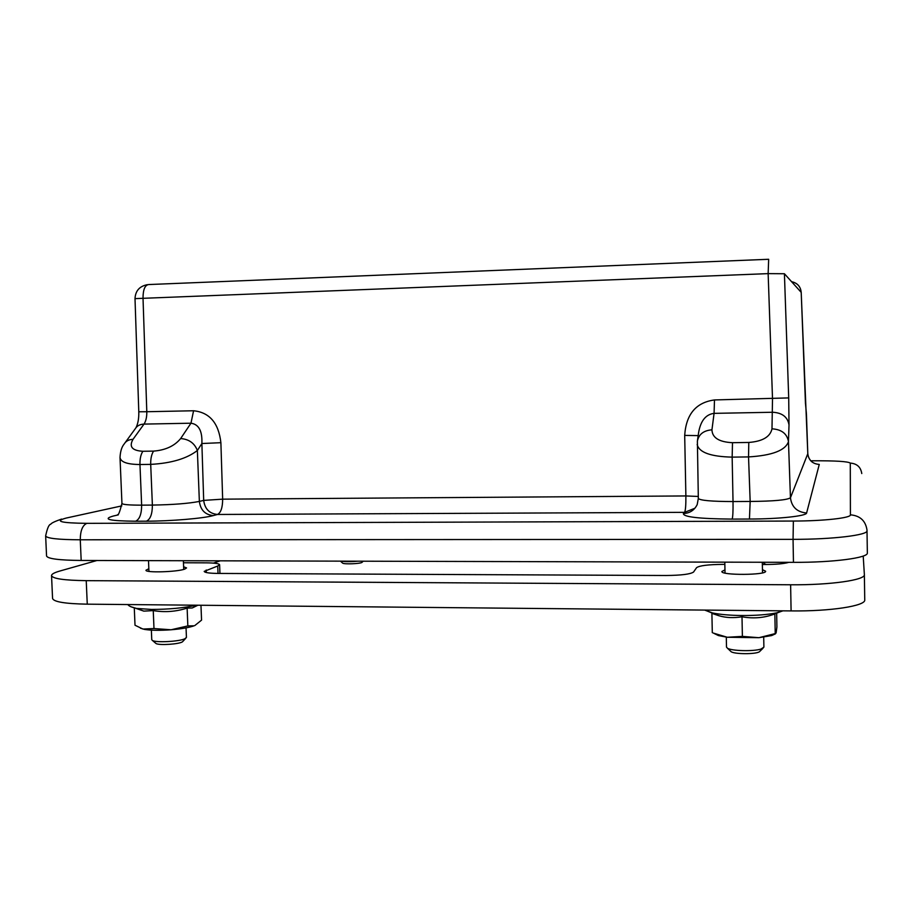 <?xml version="1.0" encoding="UTF-8"?>
<svg xmlns="http://www.w3.org/2000/svg" width="913" height="913" viewBox="0 0 913 913"><rect width="100%" height="100%" fill="white"/><g stroke="black" fill="none" stroke-linecap="round" stroke-linejoin="round"><path stroke-width="1.37" d="M775.491 633.816L771.645 635.574L758.908 637.696L727.273 637.263L718.371 635.551L714.183 633.496M713.133 633.029L727.273 637.263L742.383 636.384L758.908 637.696L775.285 633.576L776.118 632.914L776.906 626.98L776.655 612.851M775.217 633.451L774.863 613.993L771.782 614.997C762.321 618.055 752.392 618.649 742.007 616.789C733.653 618.169 725.949 617.816 718.896 615.727L711.9 613.365L712.3 632.652M712.345 613.536L713.099 613.171M742.007 616.789L742.383 636.384M87.26 604.166L86.233 580.657C64.047 580.36 52.486 578.671 51.539 575.567L52.566 598.414C53.525 601.85 65.085 603.767 87.26 604.166L791.092 610.911C830.545 611.436 865.992 605.89 864.748 599.864L864.371 574.688M213.437 563.116L220.17 560.822M134.291 608.012L135.01 625.234L142.93 629.057L153.989 628.543L171.073 629.776L187.838 625.919L194.138 625.793C189.117 627.585 181.425 628.909 171.073 629.776C159.935 630.575 151.09 630.461 144.539 629.411L140.499 628.224M194.868 625.508L201.556 620.132L200.963 605.251M197.916 605.216L192.232 607.978L187.131 608.092L187.838 625.919M187.131 608.092C176.026 611.687 164.728 612.52 153.247 610.603L153.989 628.543M153.247 610.603L143.832 611.128L135.535 608.241M96.949 560.502L59.802 571.047C54.324 572.622 51.573 574.129 51.539 575.567M86.233 580.657L790.624 584.777L791.092 610.911M863.207 556.063L864.371 574.619C865.604 580.052 830.122 585.142 790.624 584.777M762.355 564.496L765.14 564.508C776.347 564.451 784.244 563.72 788.843 562.328M724.842 564.382L722.845 564.382C708.226 564.531 699.461 565.626 696.585 567.669L693.572 572.017C690.57 574.174 681.406 575.338 666.102 575.498L218.31 573.432C209.374 573.33 204.66 572.645 204.192 571.378L217.739 566.014L218.024 573.432M183.456 562.773L206.053 562.842C214.589 562.922 219.109 563.561 219.611 564.748L217.739 566.014M762.446 569.655L765.619 571.241C766.829 575.224 720.711 575.475 721.875 571.504L724.956 569.883M183.616 566.768L186.549 567.932L184.723 569.119C177.054 572.017 144.984 572.942 145.977 570.226L148.83 568.731M784.301 562.317L765.185 562.271M764.615 563.823L766.201 564.508M763.702 637.16L763.896 647.157L760.963 649.075C753.362 651.562 731.416 650.969 727.421 648.196L726.497 647.1L726.303 637.137M730.434 651.049L731.13 651.711C734.771 654.29 755.827 654.336 759.411 651.768L760.084 651.106M357.93 561.187C350.74 561.837 345.125 561.826 341.074 561.141M342.478 562.979L342.683 563.161C344.361 564.428 360.475 563.755 362.05 562.362L362.244 562.157M186.047 627.87L186.435 637.411L184.871 638.769C179.21 641.565 156.146 642.809 152.482 640.492L151.752 639.716L151.364 630.13M155.507 643.083L156.043 643.539C159.216 645.559 179.576 644.179 182.52 641.759L183.011 641.234M793.454 562.34L81.177 560.456L80.276 539.788L793.055 539.343L793.454 562.34C833.044 562.568 868.571 557.854 867.35 552.936L867.35 552.856M61.582 519.063C54.791 521.426 51.174 523.16 50.74 524.279C48.994 524.336 47.305 528.205 45.65 535.874L46.552 555.949C47.476 558.745 59.014 560.251 81.177 560.456M120.002 457.265L120.014 457.504C120.733 462.104 127.386 464.432 139.963 464.512L150.702 464.386C171.336 463.245 186.891 458.611 197.368 450.486L201.876 443.524L203.69 500.392L199.365 501.42C188.671 503.508 173.014 504.741 152.38 505.083L141.641 505.151C129.087 505.163 122.525 504.592 121.943 503.428L120.014 457.516C120.345 451.364 121.737 446.868 124.179 444.003C125.96 441.047 128.904 439.495 133.013 439.336L144.003 424.1L190.965 423.21C198.806 424.283 202.435 431.05 201.876 443.524L220.889 442.691C218.652 423.027 209.545 412.379 193.579 410.759L146.799 411.729L143.01 297.809C143.113 289.444 145.019 285.016 148.728 284.548L768.666 259.281L768.141 273.626L784.415 273.74L801.203 292.365M147.37 284.673C139.541 286.191 135.421 290.848 135.01 298.631L768.141 273.626L772.512 398.73L771.987 428.825C781.574 429.418 787.063 433.686 788.467 441.618L789.015 424.876C787.645 417.036 782.247 412.824 772.82 412.254L714.069 413.361C705.84 414.411 700.705 420.733 698.65 432.328M805.449 403.238L806.396 413.406M193.579 410.759L190.965 423.21L180.648 438.56C188.945 439.176 194.526 443.147 197.368 450.486L199.365 501.42C200.506 510.036 205.14 514.761 213.254 515.594L217.488 514.464C209.419 513.642 204.82 508.952 203.69 500.392L222.658 499.16C222.601 507.628 220.878 512.729 217.488 514.464L684.59 512.341C685.537 510.493 685.96 505.026 685.88 495.942L222.658 499.16L220.889 442.691M698.183 435.604L684.693 435.41C686.085 414.274 696.014 402.45 714.491 399.94L788.706 397.908L784.415 273.74M805.471 403.729L801.203 292.354L807.8 453.704L790.453 497.779C787.257 500.004 773.825 501.237 750.166 501.454L733.025 501.557L732.158 457.128L748.534 456.922C772.181 455.496 785.5 450.394 788.467 441.618L790.453 497.779C791.685 507.057 797.072 512.125 806.613 512.992L819.269 464.432C812.502 463.861 808.678 460.289 807.8 453.704L806.43 414.08M791.582 281.683C797.369 282.95 800.575 286.511 801.203 292.343C800.587 286.545 797.391 282.996 791.617 281.718M771.987 428.825C770.23 436.859 762.503 441.401 748.797 442.451L732.5 442.691C719.067 442.04 712.22 437.738 711.946 429.818C703.615 430.502 698.765 434.303 697.384 441.184L697.372 441.367M697.201 444.414L697.201 444.585C699.084 452.449 710.725 456.626 732.158 457.128L732.5 442.691M698.285 496.455L685.88 495.942L684.693 435.41M694.873 508.267L684.59 512.341L683.403 513.528C682.981 516.952 699.221 518.812 732.146 519.098L749.447 519.041C779.109 519.006 806.635 516.005 806.613 512.992M782.989 610.831L776.495 612.885C767.513 614.711 755.896 615.59 741.664 615.522C729.761 615.351 720.117 614.517 712.711 613L705.03 610.238M196.443 605.205C183.81 607.99 168.791 609.405 151.398 609.428L136.505 608.423L130.707 606.677M206.281 572.519L206.19 570.02M793.055 539.343C832.679 539.423 868.24 535.109 867.019 530.715L866.996 530.042C865.581 520.73 860.046 515.662 850.414 514.829C851.258 517.933 823.811 521.026 793.374 521.049L793.055 539.343M45.65 535.874C46.563 538.373 58.101 539.674 80.276 539.788C80.333 530.715 82.535 525.237 86.872 523.343C60.84 523.046 53.981 521.277 66.307 518.036L121.828 505.882M793.374 521.049L86.872 523.343M810.812 460.814L812.912 460.791C835.429 460.677 847.88 461.442 850.288 463.085C856.965 463.61 860.788 467.102 861.769 473.55M850.288 463.085L850.414 514.829M180.648 438.56C174.531 445.978 165.504 450.166 153.567 451.113L142.862 451.273C132.088 450.657 128.801 446.674 133.013 439.336M711.946 429.818L714.069 413.361L714.491 399.94M118.268 514.886L113.326 516.028C101.959 519.212 109.389 520.946 135.615 521.22C139.609 519.349 141.618 513.996 141.641 505.151L139.963 464.512C139.826 458.874 140.796 454.457 142.862 451.273M153.567 451.113C151.524 454.309 150.577 458.737 150.702 464.386L152.38 505.083C152.357 513.939 150.371 519.314 146.434 521.186C170.936 521.163 203.337 518.401 213.254 515.594M125.275 442.474L135.284 428.711C137.041 425.8 139.951 424.26 144.003 424.1C145.954 421.155 146.89 417.036 146.799 411.729L138.787 411.774C138.959 418.2 138.057 423.461 136.071 427.558M748.797 442.451L748.534 456.922L750.166 501.454L749.447 519.041M789.015 424.876L788.706 397.908M135.615 521.22L146.434 521.186M732.146 519.098C732.854 517.066 733.15 511.223 733.025 501.557C711.649 501.488 700.077 500.461 698.331 498.475L697.384 441.207M698.331 498.475L697.19 504.615C694.359 510.264 689.76 513.232 683.403 513.528M718.371 635.551L715.86 634.193M771.645 635.574L775.285 633.576M718.896 615.727L704.768 610.078M771.782 614.997L782.738 610.831M724.808 562.157L725.025 573.079M762.309 562.26L762.515 572.862M143.832 611.128L136.505 608.423C131.54 607.282 128.665 605.981 127.854 604.554M192.232 607.978L197.607 605.216M864.748 599.864L864.371 574.619M219.942 573.444L219.611 564.748M148.499 560.628L148.945 571.39M183.376 560.73L183.718 569.415M786.709 562.91L787.303 562.328M764.854 564.063L762.96 562.26M759.411 651.768L763.006 648.253M731.13 651.711L727.421 648.196M362.05 562.362L363.146 561.198M342.683 563.161L340.458 561.141M182.52 641.759L185.784 638.278M156.043 643.539L152.482 640.492M866.996 530.042L867.35 552.936M135.01 298.631L138.787 411.774M697.486 440.454L698.65 432.34M121.943 503.428C119.831 511.725 118.37 515.48 117.537 514.704M811.794 461.784C809.34 459.422 808.005 456.705 807.8 453.658"/></g></svg>
